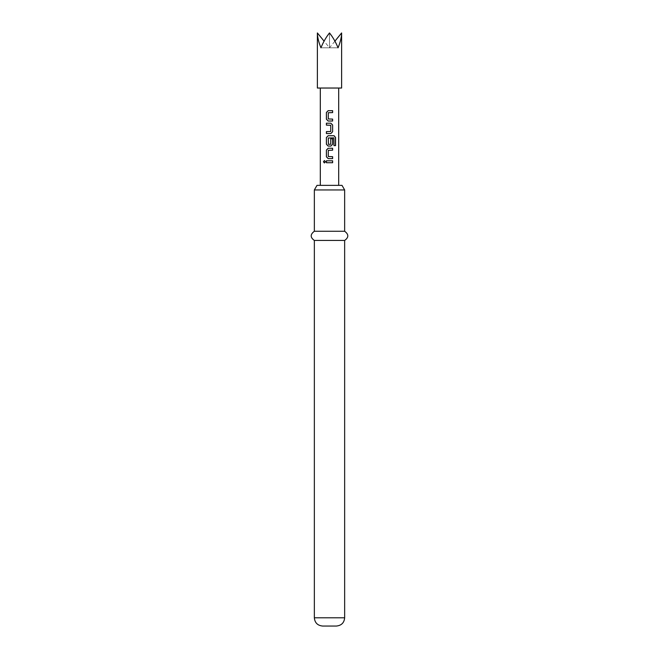<?xml version="1.0" encoding="UTF-8"?>
<svg xmlns="http://www.w3.org/2000/svg" width="659" height="659" viewBox="0 0 659 659"><rect width="100%" height="100%" fill="white"/><g stroke="black" fill="none" stroke-linecap="round" stroke-linejoin="round"><path stroke-width="0.49" stroke-dasharray="3.29 2.47" d="M324.45 160.565L325.53 161.76L324.45 162.954M341.617 88.034L317.383 88.034M317.383 32.95C317.432 37.085 318.618 42.036 320.933 47.794C323.322 42.036 326.172 37.085 329.5 32.95C332.828 37.085 335.678 42.036 338.067 47.794C340.382 42.036 341.568 37.085 341.617 32.95M323.009 185.36L338.685 185.36L323.009 185.36M323.009 88.034L338.685 88.034L323.009 88.034M341.996 185.36L317.004 185.36M314.351 189.949L344.649 189.949M344.649 231.26L314.351 231.26M344.649 240.444L314.351 240.444M336.387 626.05L322.613 626.05M334.92 41.155L329.5 47.794L338.067 47.794L329.5 47.794L329.5 32.95L329.5 47.794L320.933 47.794L329.5 47.794L324.08 41.155M332.622 160.796L326.403 160.796M332.622 162.724L326.403 162.724M328.198 158.613L332.622 158.613M332.622 150.194L328.297 150.318L328.297 156.554L332.622 156.685M328.198 148.267L332.622 148.267M335.555 145.631L333.874 145.631L333.849 137.871M328.198 135.729L334.08 135.729M328.198 146.076L330.867 146.076M333.767 137.871L328.429 137.871L328.429 144.362L330.711 144.23L330.711 138.752L332.622 138.752M326.403 133.546L330.867 133.546M326.403 123.2L330.867 123.2M326.403 131.619L330.711 131.487L330.711 125.259L326.403 125.128M328.198 121.017L332.622 121.017M332.622 112.598L328.297 112.722L328.297 118.958L332.622 119.09M328.198 110.671L332.622 110.671M344.649 617.788L314.351 617.788"/><path stroke-width="0.99" d="M323.445 161.76L324.401 160.565L325.455 161.76L324.401 162.954L323.445 161.76L324.45 160.565M317.383 32.95L317.383 88.034L341.617 88.034L341.617 32.95C341.568 37.085 340.382 42.036 338.067 47.794C335.678 42.036 332.828 37.085 329.5 32.95C326.172 37.085 323.322 42.036 320.933 47.794C318.618 42.036 317.432 37.085 317.383 32.95L324.08 41.155M332.622 121.017L328.166 121.017L326.403 119.213L326.403 112.467L328.166 110.671L332.622 110.671L332.622 112.598L328.297 112.722L328.297 118.958L332.622 119.09L332.622 121.017M332.622 124.996L332.622 131.751L330.867 133.546L326.403 133.546L326.403 131.619L330.736 131.487L330.736 125.259L326.403 125.128L326.403 123.2L330.867 123.2L332.622 124.996L332.622 131.751M333.965 145.631L333.849 137.871L328.297 138.003L328.429 144.362L330.736 144.23L330.736 138.752L332.622 138.752L332.622 144.28L330.867 146.076L328.166 146.076L326.403 144.28L326.403 137.533L328.166 135.729L334.08 135.729L335.555 137.533L335.555 145.631L333.965 145.631M332.622 158.613L328.166 158.613L326.403 156.809L326.403 150.063L328.166 148.267L332.622 148.267L332.622 150.194L328.297 150.318L328.297 156.554L332.622 156.685L332.622 158.613M332.622 162.724L326.403 162.724L326.403 160.796L332.622 160.796L332.622 162.724M314.351 189.949L317.004 185.36L341.996 185.36L344.649 189.949L314.351 189.949L314.351 231.26L344.649 231.26L344.649 189.949M344.649 240.444L344.649 617.788L314.351 617.788L314.351 240.444L344.649 240.444C348.85 237.438 348.85 234.382 344.649 231.26M314.351 617.788C314.796 622.763 317.547 625.515 322.613 626.05L336.387 626.05C341.453 625.515 344.204 622.763 344.649 617.788M334.92 41.155L341.617 32.95M326.46 162.724L326.46 160.796M332.564 160.796L332.564 162.724M324.45 162.954L323.569 161.76M328.198 158.613L326.403 156.809M332.564 156.685L332.564 158.613M332.564 148.267L332.564 150.194M326.46 156.809L326.403 150.063M326.46 150.063L328.198 148.267M333.989 135.729L335.555 137.533M335.439 137.533L335.439 145.631M328.198 146.076L326.46 144.28L326.403 137.533M326.46 137.533L328.198 135.729M332.564 138.752L332.622 144.28M332.564 144.28L330.834 146.076M332.564 131.751L330.834 133.546M330.834 123.2L332.564 124.996M326.46 125.128L326.46 123.2M326.46 133.546L326.46 131.619M328.198 121.017L326.403 119.213M332.564 119.09L332.564 121.017M332.564 110.671L332.564 112.598M326.46 119.213L326.403 112.467M326.46 112.467L328.198 110.671M338.685 185.36L338.685 88.034M314.351 240.444C310.15 237.438 310.15 234.382 314.351 231.26M320.315 185.36L320.315 88.034"/></g></svg>
